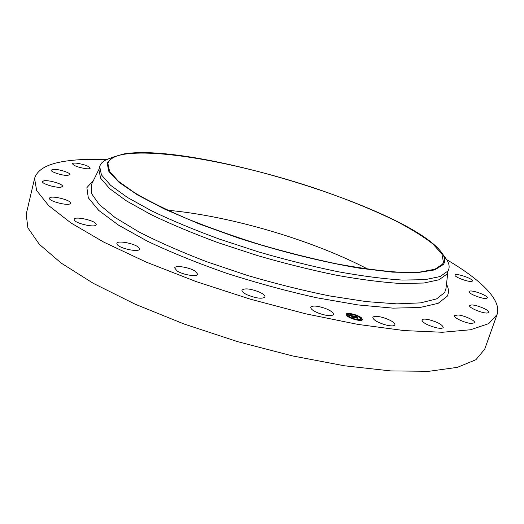 <?xml version="1.0" encoding="UTF-8"?>
<svg xmlns="http://www.w3.org/2000/svg" width="524" height="524" viewBox="0 0 524 524"><rect width="100%" height="100%" fill="white"/><g stroke="black" fill="none" stroke-linecap="round" stroke-linejoin="round"><path stroke-width="0.79" d="M324.847 308.263C330.644 310.529 333.519 312.599 333.461 314.472C331.816 316.332 327.094 315.992 319.299 313.437C313.509 311.158 310.653 309.094 310.745 307.261C312.415 305.4 317.118 305.734 324.847 308.263M446.776 259.721C479.971 279.227 501.52 299.427 497.25 314L484.693 349.213L475.903 359.726L457.393 367.35L428.868 371.306L390.78 370.92L344.51 365.798L292.458 355.914L237.798 341.7L184.16 324.035L135.041 304.149L93.383 283.392L61.157 263.081L39.32 244.308L27.896 227.874L26.2 214.27L34.571 178.448C37.276 169.632 47.35 163.907 64.799 161.274C76.57 159.473 90.488 158.91 106.549 159.591M167.765 210.262C230.036 215.849 312.501 240.116 367.868 269.153M497.06 314.564L488.748 323.609L470.618 329.747L442.328 332.268L404.292 330.592L357.885 324.402L305.485 313.765L250.315 299.171L196.035 281.552L146.229 262.111L103.863 242.173L70.982 222.975L48.575 205.532L36.66 190.553L34.571 178.448M124.64 154.18C162.171 148.646 243.3 164.431 314.42 188.064C345.29 198.511 372.708 209.62 396.688 221.39C411.432 229.139 423.471 236.645 432.804 243.896L441.889 253.911L443.468 262.354L442.544 264.175L434.887 269.244L420.104 272.028L398.26 272.166C380.372 270.895 359.706 268.098 336.277 263.782C311.714 258.62 286.386 252.254 260.29 244.682C234.464 236.593 210.255 228.025 187.671 218.98C166.645 209.908 148.954 201.164 134.583 192.753L118.398 181.219L109.595 171.4L107.905 163.593C109.32 158.877 114.9 155.746 124.64 154.18M443.402 264.469L434.809 269.893L417.838 272.598L392.64 272.146L360.093 268.288C323.301 262.183 280.288 251.533 238.486 238.047L199.113 223.879L164.896 209.24L137.812 195.111L119.02 182.332L108.887 171.525L107.119 163.062L112.961 157.121L123.906 153.925C193.946 142.259 415.021 210.543 442.721 254.173C445.079 258.122 445.308 261.555 443.402 264.469M442.721 254.173L446.985 260.074C449.035 263.493 449.612 266.578 448.727 269.323L447.902 271.026L440.14 276.534L424.957 279.678L402.386 280.065C383.843 278.892 362.372 276.109 337.973 271.714C312.363 266.415 285.934 259.832 258.673 251.952L219.104 239.003C193.913 229.728 171.459 220.368 151.744 210.923L127.398 197.443L110.564 185.267L101.433 174.885L99.711 166.599C100.451 163.816 102.606 161.536 106.182 159.768L112.051 157.606M448.727 269.323L446.834 274.163L439.04 279.777L423.837 283.026L401.246 283.51C382.697 282.397 361.233 279.659 336.84 275.31C311.249 270.05 284.833 263.487 257.598 255.614L218.069 242.664C192.911 233.37 170.483 223.977 150.801 214.493L126.5 200.934L109.706 188.666L100.615 178.18L98.918 169.789L99.711 166.599M195.216 271.17L197.692 274.216C197.424 277.176 182.889 274.884 177.047 270.921L174.682 267.947C175.042 264.993 189.334 267.266 195.216 271.17M138.814 247.616L139.495 249.136C139.299 252.476 120.808 248.88 117.435 244.813L116.826 243.372C117.147 240.051 135.257 243.575 138.814 247.616M96.2 224.331L96.193 224.672C95.971 228.254 74.035 223.231 74.185 219.608L74.198 219.327C74.552 215.783 96.043 220.689 96.2 224.331M70.281 203.639C68.015 206.22 48.201 201.072 49.492 198.223L49.813 197.777C52.42 195.301 71.781 200.417 70.544 203.24L70.281 203.639M61.256 187.101C56.802 188.293 41.442 183.773 42.516 181.592L43.833 180.826C48.477 179.719 63.496 184.173 62.48 186.354L61.256 187.101M455.107 275.015C455.906 272.801 473.519 278.86 472.36 280.962L472.347 281.002C471.751 283.314 453.83 277.157 455.074 275.08L455.107 275.015M67.426 175.429C61.943 175.606 50.317 171.787 51.169 170.09L53.841 169.324C59.409 169.193 70.799 172.953 70 174.662L67.426 175.429M469.589 291.154C472.714 289.87 488.499 295.87 487.3 297.914L486.796 298.313C483.796 299.689 467.749 293.578 469.039 291.573L469.589 291.154M86.133 168.715C78.404 167.477 73.851 165.82 72.469 163.737C72.712 163.128 74.107 162.944 76.655 163.187C84.331 164.431 88.857 166.088 90.22 168.158C89.997 168.754 88.628 168.944 86.133 168.715M471.377 304.968C476.454 304.641 490.104 310.398 488.931 312.396L487.248 313.031C482.198 313.418 468.358 307.562 469.615 305.61L471.377 304.968M458.133 314.963C464.572 315.559 475.818 320.839 474.731 322.797L471.043 323.472C464.552 322.895 453.208 317.537 454.354 315.625L458.133 314.963M428.514 319.588C437.376 321.933 442.282 324.539 443.225 327.421C442.701 328.437 440.507 328.581 436.656 327.841C427.702 325.469 422.776 322.856 421.879 320.007C422.423 318.972 424.637 318.834 428.514 319.588M383.044 317.551C390.688 320.02 394.664 322.45 394.991 324.847C394.041 326.282 390.642 326.236 384.793 324.697C377.103 322.201 373.114 319.771 372.839 317.406C373.822 315.965 377.221 316.011 383.044 317.551M259.727 292.235C263.434 294.029 265.19 295.595 264.987 296.944C262.295 299.152 256.341 298.438 247.125 294.802C243.47 293.014 241.754 291.468 241.97 290.158C244.675 287.958 250.596 288.652 259.727 292.235M346.822 315.664L346.181 314.262C346.521 311.911 358.77 314.963 361.763 318.14L362.457 319.594C362.156 321.965 349.691 318.841 346.822 315.664M362.405 319.706L361.684 318.376L360.525 317.937L361.35 318.317M361.187 317.937L357.296 315.946M356.471 315.441L351.794 314.059M350.87 313.889C348.231 313.49 346.659 313.653 346.154 314.387M347.884 314.944L348.342 316.162L351.25 317.983M352.056 318.625L351.178 318.029L356.792 319.712M357.643 319.837L360.676 319.129M360.46 318.179L361.39 318.402M357.8 320.007L356.805 319.679L357.682 320.151M360.669 319.784L361.527 320.066M347.13 315.821L348.113 315.959L347.124 315.638M347.301 316.09L348.001 316.11M347.032 314.099L347.897 314.38M360.185 317.878L360.728 319.018C360.486 320.885 350.687 318.428 348.421 315.926L347.903 314.819C348.172 312.966 357.84 315.376 360.185 317.878M353.327 315.933L353.294 316.286L351.84 315.795L353.91 317.551L352.416 317.302L351.27 315.795L350.543 315.861L351.159 315.684L349.436 315.297L353.307 315.992M352.652 316.005L354.427 317.734L352.639 317.406L354.211 317.662L352.043 315.887L352.645 316.031M353.628 315.985L357.001 316.542L356.909 316.882L354.84 316.28L355.514 316.948L355.115 316.391L356.006 316.548L355.239 316.444L355.796 316.994L356.562 316.922L357.171 317.518L355.639 317.066L356.982 318.042L355.377 317.773L353.628 315.985M356.038 316.581L356.621 316.765L356.038 316.581M356.851 317.007L357.479 317.623L356.837 317.059M356.713 317.341L356.045 317.23L357.558 318.251L355.547 317.885L357.335 318.179L355.92 317.184L356.713 317.341M356.182 317.911L355.639 317.066M355.593 317.203L354.84 316.28M354.794 316.424L354.368 316.352M351.801 315.926L351.329 315.854M353.156 317.426L351.84 315.795M351.82 314.086L350.884 313.85L351.82 314.086M361.606 319.83L360.656 319.594L361.606 319.83M347.065 313.994L348.008 314.23L347.065 313.994M445.99 288.397L444.693 292.503L436.531 298.929L420.589 302.872L396.923 303.868L366.158 301.588L329.596 295.922C302.918 290.525 275.506 283.687 247.367 275.421L206.77 261.751C181.121 251.913 158.49 241.964 138.88 231.909L115.084 217.552L99.265 204.576L91.504 193.52L91.386 184.697L99.115 168.99M446.481 284.191C448.845 288.724 449.068 292.759 447.149 296.309L438.103 303.35L420.032 307.49L393.039 308.138L358.016 304.929L316.771 297.783C286.956 291.154 256.911 282.986 226.637 273.299C197.26 263.009 170.857 252.313 147.427 241.21L118.535 225.143L98.722 210.419L88.301 197.777L86.873 187.671L93.541 180.315M106.182 159.768L112.961 157.121M447.928 271.648L445.917 289.045"/></g></svg>

